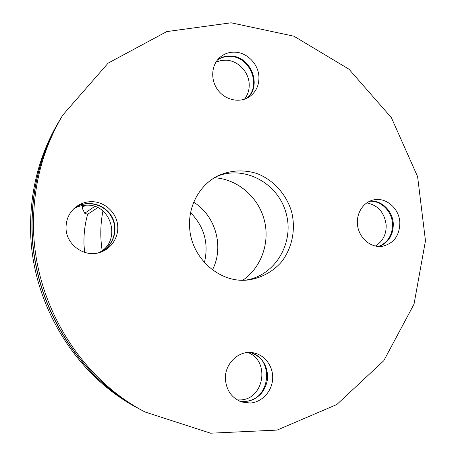 <?xml version="1.0" encoding="UTF-8"?>
<svg xmlns="http://www.w3.org/2000/svg" width="456" height="456" viewBox="0 0 456 456"><rect width="100%" height="100%" fill="white"/><g stroke="black" fill="none" stroke-linecap="round" stroke-linejoin="round"><path stroke-width="0.68" d="M239.337 401.041L245.117 401.365C270.653 400.567 274.774 358.011 250.082 352.459M250.367 352.471C262.086 356.706 267.832 365.455 267.598 378.725C265.381 391.846 258.067 399.45 245.67 401.542L239.594 401.16M378.605 246.479C387.919 242.563 392.559 235.057 392.525 223.97C392.069 211.362 381.034 200.366 369.582 201.267M369.93 201.107C381.518 199.956 392.833 211.042 393.289 223.828C393.306 235.119 388.535 242.677 378.987 246.491M247.021 98.177C261.795 85.454 250.013 56.39 230.052 56.458C225.452 56.299 221.274 57.456 217.512 59.918M217.723 59.662C221.553 57.063 225.834 55.849 230.559 56.008C250.714 55.934 262.434 85.432 247.317 98.029M225.429 379.358C224.38 363.859 238.676 350.117 252.744 352.699C264.377 354.397 273.298 366.031 272.682 378.56C272.186 391.094 262.194 402.169 250.367 403.036L241.857 402.027C231.939 398.213 226.467 390.655 225.429 379.358M380.053 246.496C369.497 246.827 359.317 237.519 357.607 225.823C355.783 214.149 362.771 202.544 372.974 200.064C385.502 196.525 399.393 208.295 399.838 222.608C399.627 235.672 393.75 243.578 382.213 246.32L380.053 246.496M258.934 77.013C259.099 85.357 256.021 91.884 249.706 96.592C240.335 103.227 225.891 100.491 218.167 90.425C210.336 80.45 211.06 65.39 219.667 57.621C223.964 53.802 229.043 51.99 234.891 52.166C247.243 52.457 258.598 64.267 258.934 77.013M99.562 252.538C112.991 246.975 118.748 229.619 111.543 216.919C104.595 204.083 86.646 199.591 74.698 207.959M74.818 207.856C86.777 199.363 104.869 203.838 111.857 216.748C119.101 229.522 113.253 246.981 99.71 252.493M91.314 201.66C103.666 201.529 115.077 210.997 117.357 223.109C119.728 235.205 112.575 247.978 100.958 252.082C85.289 258.307 66 245.163 66.04 227.977C66.006 219.382 69.272 212.399 75.833 207.024C80.404 203.541 85.563 201.757 91.314 201.66M237.223 399.918L240.58 399.923C264.486 399.222 270.174 360.177 247.728 352.522M375.373 246.04C382.744 241.526 386.352 234.566 386.181 225.15C384.579 212.65 378.104 205.223 366.761 202.874M244.462 99.231C247.813 94.933 249.398 89.923 249.204 84.195C248.89 71.843 237.861 60.42 225.857 60.175L220.721 60.585L215.893 62.221M98.325 252.863C121.917 242.723 112.256 203.758 86.515 205.171C81.926 205.24 77.674 206.46 73.758 208.831M214.445 177.749C237.228 179.094 257.805 196.502 264.052 219.176C270.357 241.84 261.664 267.353 242.814 280.223M212.462 269.861C224.329 246.935 215.711 215.808 193.743 202.247M102.942 211.048C100.366 224.078 100.109 237.245 102.167 250.543M97.664 207.668L87.655 214.28L84.725 213.243L94.671 206.454M85.534 205.2L82.051 207.771L84.725 213.243M84.565 252.379L83.989 244.336C83.687 234.07 84.913 224.05 87.655 214.28M82.051 207.771L82.832 205.479M190.614 212.656C204.294 226.774 208.894 243.401 204.425 262.542M216.452 176.586C244.091 164.65 278.075 183.01 286.072 213.083C294.684 242.985 274.979 276.205 245.134 280.189M189.588 225.994C188.556 204.573 200.594 183.973 218.635 175.463C231.049 170.179 243.743 169.512 256.717 173.451C273.247 179.738 286.282 194.091 291.538 211.567C296.018 229.26 292.222 248.275 281.278 262.166C272.483 272.038 260.655 278.354 247.585 280.03C218.965 283.404 190.118 257.002 189.588 225.994M33.516 228.502C32.781 186.988 42.539 149.175 62.791 115.066L108.146 63.122L166.759 31.595L231.101 22.8L293.909 36.206L348.965 69.175L391.373 117.637L417.61 176.66L425.471 240.779L414.025 304.146L383.764 360.736L336.796 404.54L277.094 430.088L210.609 433.2L145.002 411.979C80.706 378.565 34.935 304.693 33.516 228.502M145.002 411.979L141.833 410.286C78.512 377.38 33.499 304.733 32.114 229.784C31.39 188.949 41 151.734 60.944 118.144L62.791 115.066M141.645 410.189L141.463 410.092C78.261 377.243 33.328 304.739 31.948 229.932C31.225 189.177 40.818 152.036 60.728 118.503L60.836 118.326M141.463 410.092L138.402 408.456C76.146 376.097 31.948 304.773 30.592 231.169C29.885 191.07 39.336 154.504 58.944 121.478L60.728 118.503"/></g></svg>
